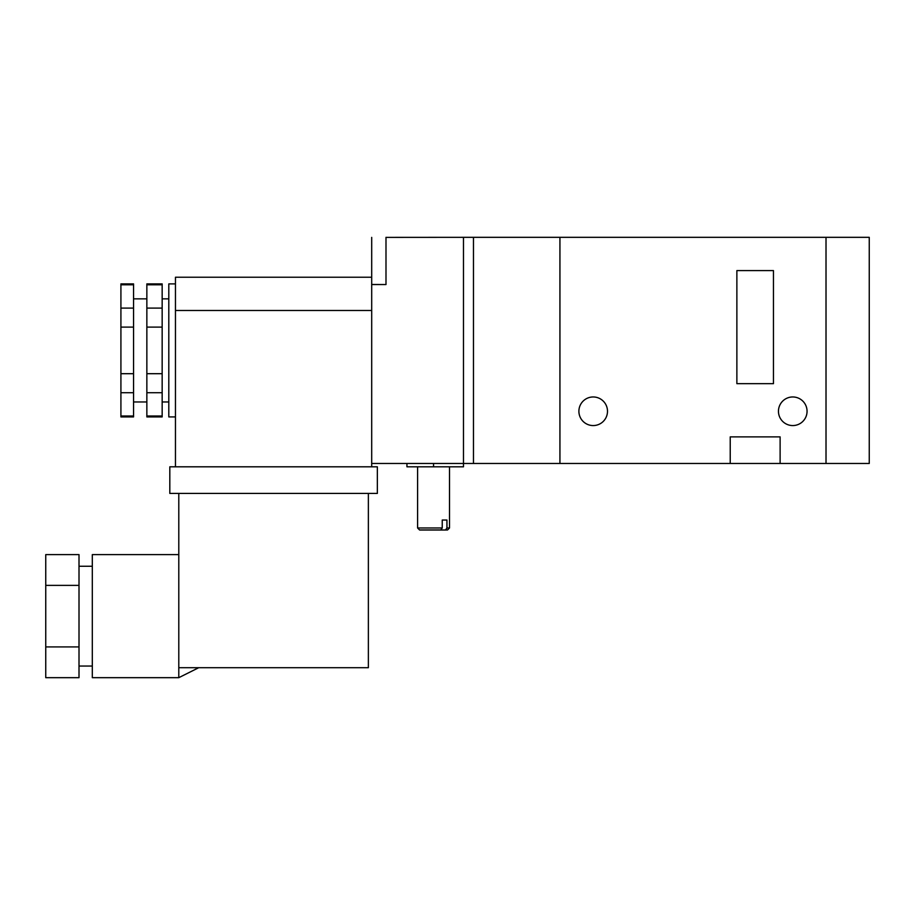 <?xml version="1.0" encoding="UTF-8"?>
<svg xmlns="http://www.w3.org/2000/svg" width="915" height="915" viewBox="0 0 915 915"><rect width="100%" height="100%" fill="white"/><g stroke="black" fill="none" stroke-linecap="round" stroke-linejoin="round"><path stroke-width="1.37" d="M446.943 520.029L446.943 527.978L445.502 530.002L440.79 530.002L442.242 527.978L442.242 520.029L446.943 520.029L442.242 520.029M440.79 530.002L419.585 530.002L417.595 527.978L417.595 466.81M445.502 529.979L447.526 529.979L445.502 530.002M442.242 527.978L417.595 527.978M440.79 529.979L419.585 529.979M385.993 237.385L463.482 237.328L463.482 466.81L406.946 466.81L406.946 463.482M447.526 529.979L449.517 527.978L446.943 527.978M385.993 237.328L385.993 284.554L371.696 284.554L371.696 463.482L473.467 463.482L473.467 237.328L869.25 237.328L869.25 463.482L826.016 463.482L826.016 237.328L826.016 463.482L780.118 463.482L780.118 436.878L730.227 436.878L730.227 463.482L780.118 463.482M385.993 284.554L371.696 284.485L371.696 237.385M730.227 463.482L559.934 463.482L559.934 237.328L559.934 463.482L473.467 463.482M463.482 463.482L463.482 237.328L473.467 237.328M162.161 373.697L146.858 373.697L146.858 327.113L162.161 327.113L162.161 416.92L146.858 416.92L146.858 373.697M133.556 284.805L120.917 284.805L120.917 283.89L133.556 283.89L133.556 373.697L120.917 373.697L120.917 416.92L133.556 416.92L133.556 416.005L120.917 416.005M133.556 327.113L120.917 327.113L120.917 373.697M175.463 283.89L168.806 283.89L168.806 416.92L175.463 416.92M198.738 667.698L178.791 677.672L92.312 677.672L92.312 554.616L178.791 554.616M178.791 677.672L178.791 493.425M162.161 284.805L146.858 284.805L146.858 283.89L162.161 283.89L162.161 327.113M162.161 308.092L146.858 308.092L146.858 327.113M133.556 308.092L120.917 308.092L120.917 327.113M162.161 416.005L146.858 416.005M175.463 466.81L175.463 277.234L371.696 277.234M79.01 585.383L79.01 677.672L45.75 677.672L45.75 554.616L79.01 554.616L79.01 585.383L45.75 585.383M377.346 493.425L169.813 493.425L169.813 466.81L377.346 466.81L377.346 493.425M371.696 466.81L371.696 310.494L175.463 310.494M178.791 667.698L368.368 667.698L368.368 493.425M79.01 646.916L45.75 646.916M162.161 392.718L146.858 392.718M146.858 308.092L146.858 284.805M133.556 373.697L133.556 416.005M133.556 392.718L120.917 392.718M120.917 284.805L120.917 308.092M593.195 425.567A14.297 14.297 0 0 0 605.581 404.121A14.297 14.297 0 0 0 580.808 404.121A14.297 14.297 0 0 0 593.195 425.567M792.756 425.567A14.297 14.297 0 0 0 805.143 404.121A14.297 14.297 0 0 0 780.369 404.121A14.297 14.297 0 0 0 792.756 425.567M773.461 270.588L736.872 270.588L736.872 383.66L773.461 383.66L773.461 270.588M433.55 466.81L433.55 463.482M449.517 527.978L449.517 466.81M133.556 401.959L146.858 401.959M133.556 298.85L146.858 298.85M162.161 401.959L168.806 401.959M162.161 298.85L168.806 298.85M92.312 566.259L79.01 566.259M92.312 666.04L79.01 666.04"/></g></svg>
